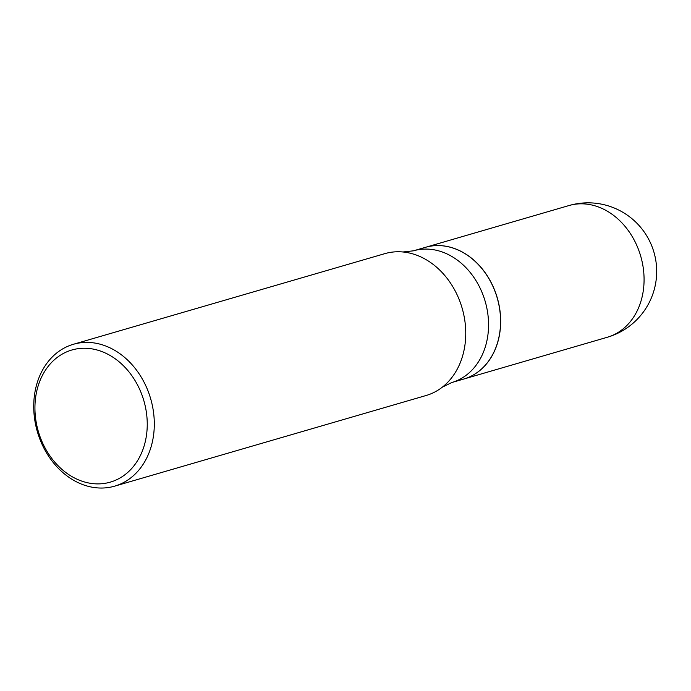 <?xml version="1.0" encoding="UTF-8"?>
<svg xmlns="http://www.w3.org/2000/svg" width="691" height="691" viewBox="0 0 691 691"><rect width="100%" height="100%" fill="white"/><g stroke="black" fill="none" stroke-linecap="round" stroke-linejoin="round"><path stroke-width="1.04" d="M463.808 379.031A68.59 54.779 -106.2 0 0 463.851 379.014A68.59 54.779 -106.2 0 0 500.647 319.778A68.59 54.779 -106.2 0 0 425.518 247.309A68.59 54.779 -106.2 0 0 425.475 247.318M114.663 486.153L426.105 395.502A73.877 58.994 -106.2 0 0 442.283 387.193A73.877 58.994 -106.2 0 0 462.305 308.756A73.877 58.994 -106.2 0 0 404.071 252.103A73.877 58.994 -106.2 0 0 402.939 251.982A73.877 58.994 -106.2 0 0 384.818 253.649L73.376 344.291A73.877 58.994 -106.2 0 0 34.766 419.964A73.877 58.994 -106.2 0 0 95.41 487.691A73.877 58.994 -106.2 0 0 114.663 486.153A73.877 58.994 -106.2 0 0 153.264 410.471A73.877 58.994 -106.2 0 0 92.629 342.745A73.877 58.994 -106.2 0 0 73.376 344.291M92.387 483.57A68.806 54.952 -106.2 0 0 147.235 422.711A68.806 54.952 -106.2 0 0 89.795 348.566A68.806 54.952 -106.2 0 0 34.947 409.435A68.806 54.952 -106.2 0 0 92.387 483.57M413.425 250.824A68.59 54.779 -106.2 0 1 431.296 249.399A68.59 54.779 -106.2 0 1 487.596 312.28A68.59 54.779 -106.2 0 1 451.759 382.538L463.756 379.048A68.59 54.779 -106.2 0 0 499.602 308.782A68.59 54.779 -106.2 0 0 443.294 245.901A68.59 54.779 -106.2 0 0 425.423 247.335L413.425 250.824L402.939 251.982M568.926 205.564A68.59 68.59 0 0 1 656.45 265.75A68.59 68.59 0 0 1 607.259 337.277A68.59 54.779 -106.2 0 0 644.064 278.041A68.59 54.779 -106.2 0 0 586.806 204.139A68.59 54.779 -106.2 0 0 568.926 205.564L425.518 247.309M607.259 337.277L463.851 379.014M451.759 382.538L442.283 387.193"/></g></svg>

